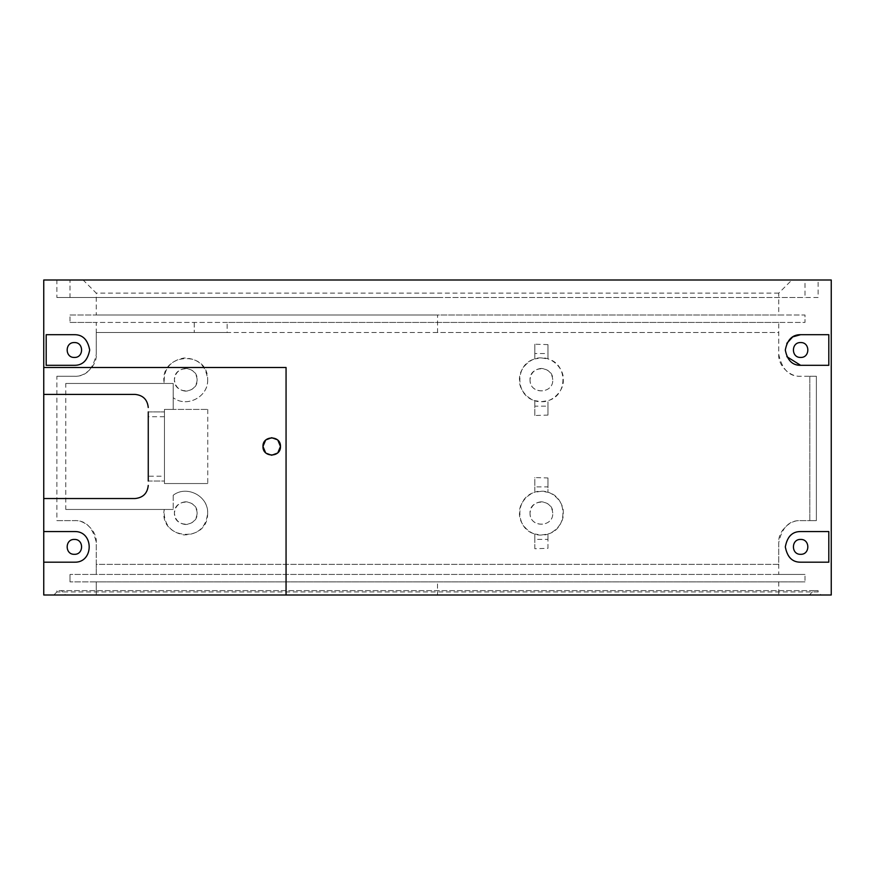 <?xml version="1.0" encoding="UTF-8"?>
<svg xmlns="http://www.w3.org/2000/svg" width="875" height="875" viewBox="0 0 875 875"><rect width="100%" height="100%" fill="white"/><g stroke="black" fill="none" stroke-linecap="round" stroke-linejoin="round"><path stroke-width="0.66" stroke-dasharray="4.38 3.28" d="M207.758 409.402L207.758 483.536L164.445 483.536L164.445 409.402L207.758 409.402L173.195 409.402L173.195 383.469L173.195 409.402L164.445 409.402L164.445 483.536L207.758 483.536M831.25 280L818.125 280L818.125 297.5L805 297.5L805 280L791.875 280L778.75 293.125L778.75 315L805 315L805 322.438L778.75 322.438L778.75 354.375C777.777 365.203 789.797 377.223 800.625 376.25L816.375 376.25L816.375 520.625L800.625 520.625C789.797 519.652 777.777 531.672 778.75 542.5L778.75 564.375L96.25 564.375L96.25 542.5C92.98 527.395 85.684 520.111 74.375 520.625L56.875 520.625L56.875 376.25L74.375 376.25C85.673 376.775 92.969 369.48 96.25 354.375L96.25 332.5L778.75 332.5L778.75 354.375C782.02 369.48 789.316 376.764 800.625 376.25L809.812 376.25L809.812 520.625L800.625 520.625C789.327 520.1 782.031 527.395 778.75 542.5L778.75 574.438L805 574.438L805 581.875L96.25 581.875L96.25 595L96.25 581.875L70 581.875L805 581.875M207.67 379.794C208.173 397.556 186.134 407.914 173.195 397.677C186.637 408.166 208.512 396.823 207.67 379.794C206.095 365.641 198.188 358.378 183.958 357.995C169.991 360.762 163.417 369.25 164.237 383.469C158.627 353.095 208.13 348.994 207.67 379.794M65.767 383.469L173.195 383.469L65.767 383.469L65.767 509.469L173.195 509.469L65.767 509.469M207.659 513.144C208.097 543.966 158.616 539.831 164.237 509.469C163.417 523.688 169.991 532.175 183.958 534.942C198.188 534.559 206.095 527.297 207.67 513.144C208.512 496.114 186.637 484.772 173.195 495.261C186.134 485.023 208.162 495.37 207.659 513.144M173.195 495.261L173.195 509.469L173.195 495.261M277.878 440.245L277.298 439.72M265.562 452.681L266.219 453.272M547.958 415.1L547.958 400.662C567.941 395.653 567.941 363.923 547.958 358.925L547.958 344.608L534.833 344.214L534.833 358.925C514.85 363.923 514.872 395.653 534.833 400.662L534.833 415.494L547.958 415.1L547.958 406.153L534.833 406.153L534.833 400.662L541.395 401.669C552.223 402.642 564.255 390.622 563.27 379.794C564.255 368.977 552.223 356.945 541.395 357.919L547.958 358.925L547.958 353.544L534.833 353.544L534.833 344.214M547.958 539.394L547.958 534.013L541.395 535.019L534.833 534.013L534.833 548.723L547.958 548.341L547.958 534.013C567.941 529.003 567.941 497.273 547.958 492.275L547.958 477.958L534.833 477.564L534.833 492.275C514.85 497.273 514.872 529.003 534.833 534.013L534.833 539.394L547.958 539.394L547.958 548.341M437.566 332.5L227.128 332.5L227.128 322.438L805 322.438L805 315L437.566 315L437.566 332.5L778.75 332.5M437.5 595L809.32 595L437.5 595L437.5 581.875M148.258 411.906L164.445 411.906L148.258 411.906L148.258 481.031L164.445 481.031L164.445 411.906L164.445 481.031L148.258 481.031M778.75 581.875L778.75 595M809.32 595L813.673 590.625L818.125 590.625L818.125 591.938L821.111 595L831.25 595M800.625 539.438C810.217 539.033 810.217 554.717 800.625 554.312C791.033 554.717 791.033 539.033 800.625 539.438M800.625 342.562C810.217 342.158 810.217 357.842 800.625 357.438C791.033 357.842 791.033 342.158 800.625 342.562M547.958 406.153L547.958 400.662L541.395 401.669C530.578 402.642 518.547 390.622 519.52 379.794C518.547 368.977 530.578 356.945 541.395 357.919L534.833 358.925L534.833 353.544M534.833 486.894L534.833 492.275L541.395 491.269C530.578 490.295 518.547 502.327 519.52 513.144C518.547 523.972 530.578 535.992 541.395 535.019C552.223 535.992 564.255 523.972 563.27 513.144C564.255 502.327 552.223 490.295 541.395 491.269L547.958 492.275L547.958 486.894L534.833 486.894L534.833 477.564M164.445 416.719L148.258 416.719L148.258 476.219L164.445 476.219M821.111 595L43.75 595L43.75 367.5L286.059 367.5M786.822 343.361L785.312 350.022M785.312 350.186L786.844 356.672M828.811 531.562L800.625 531.562C780.883 530.72 780.883 563.03 800.625 562.188L828.811 562.188M46.189 365.312L74.375 365.312C94.117 366.155 94.117 333.845 74.375 334.688L46.189 334.688M227.128 332.5L96.25 332.5L96.25 322.438L70 322.438L70 315L96.25 315L96.25 293.125L83.125 280L70 280L70 297.5L56.875 297.5L56.875 280L43.75 280M778.75 564.375L96.25 564.375L96.25 542.5C97.223 531.672 85.203 519.652 74.375 520.625L56.875 520.625M53.878 595L56.875 591.938L56.875 590.625L61.327 590.625L65.68 595M56.875 376.25L74.375 376.25C85.203 377.223 97.223 365.203 96.25 354.375L96.25 332.5M778.75 574.438L96.25 574.438L96.25 564.375L96.25 574.438L70 574.438L805 574.438M70 581.875L70 574.438L70 581.875M74.375 539.438C83.967 539.033 83.967 554.717 74.375 554.312C64.783 554.717 64.783 539.033 74.375 539.438M74.375 342.562C83.967 342.158 83.967 357.842 74.375 357.438C64.783 357.842 64.783 342.158 74.375 342.562M818.125 591.938L56.875 591.938L56.875 590.625L818.125 590.625L818.125 591.938M56.875 280L818.125 280M818.125 297.5L437.5 297.5M437.434 297.5L56.875 297.5M70 297.5L805 297.5M96.25 315L778.75 315M778.75 293.125L96.25 293.125M805 280L70 280M70 315L437.566 315M791.875 280L83.125 280M227.128 322.438L96.25 322.438M70 322.438L778.75 322.438M194.25 322.438L194.25 332.5L194.25 322.438M813.673 590.625L61.327 590.625M43.75 531.562L74.375 531.562M74.375 562.188L43.75 562.188M828.811 365.312L800.625 365.312M800.625 334.688L828.811 334.688M135.133 498.531L43.75 498.531M43.75 394.406L135.133 394.406C143.052 395.238 147.427 399.613 148.258 407.531M530.086 514.336L530.031 513.144C529.397 527.811 553.405 527.811 552.77 513.144C553.448 527.056 530.895 528.27 530.086 514.336M541.395 501.769C534.538 502.491 530.753 506.286 530.02 513.144C529.386 498.455 553.427 498.488 552.77 513.144C552.048 506.286 548.264 502.491 541.395 501.769M530.086 380.986L530.031 379.794C529.397 394.461 553.405 394.461 552.77 379.794C553.448 393.706 530.895 394.92 530.086 380.986M541.395 368.419C534.538 369.141 530.753 372.936 530.02 379.794C529.386 365.105 553.427 365.137 552.77 379.794C552.048 372.936 548.264 369.141 541.395 368.419M185.795 501.769C178.938 502.491 175.153 506.286 174.42 513.144C173.797 527.811 197.805 527.811 197.17 513.144C196.448 506.286 192.664 502.491 185.795 501.769M185.795 524.519C178.938 523.797 175.153 520.002 174.42 513.144C173.797 498.477 197.805 498.477 197.17 513.144C196.448 520.002 192.664 523.797 185.795 524.519M185.795 368.419C178.938 369.141 175.153 372.936 174.42 379.794C173.797 394.461 197.805 394.461 197.17 379.794C196.448 372.936 192.664 369.141 185.795 368.419M185.795 391.169C178.938 390.447 175.153 386.652 174.42 379.794C173.797 365.127 197.805 365.127 197.17 379.794C196.448 386.652 192.664 390.447 185.795 391.169M547.958 477.958L547.958 486.894M534.833 548.723L534.833 539.394M534.833 415.494L534.833 406.153M547.958 344.608L547.958 353.544M809.812 376.25L809.812 520.625L816.375 520.625L816.375 376.25L809.812 376.25M96.25 581.875L96.25 591.73"/><path stroke-width="1.31" d="M277.878 452.692L280.47 446.469L277.878 440.245M277.298 439.72L271.731 437.719M271.709 437.719L266.044 439.819M265.562 440.267L262.97 446.469L265.562 452.681M266.219 453.272L271.622 455.219M271.731 455.219L277.386 453.141M148.258 476.219L148.258 416.719M148.258 481.031L148.258 411.906M831.25 595L831.25 280L43.75 280L43.75 595L831.25 595M43.75 367.5L286.059 367.5L286.059 595M148.258 407.531C147.427 399.613 143.052 395.238 135.133 394.406L43.75 394.406M135.133 498.531C143.052 497.7 147.427 493.325 148.258 485.406C147.427 493.325 143.052 497.7 135.133 498.531L43.75 498.531M43.75 562.188L74.375 562.188C94.117 563.03 94.117 530.72 74.375 531.562L43.75 531.562M262.97 446.469C262.5 435.181 280.952 435.181 280.47 446.469C280.952 457.756 262.5 457.756 262.97 446.469M786.844 356.672L800.625 365.312C792.378 365.411 787.281 360.314 785.312 350.022C787.259 339.708 792.367 334.589 800.625 334.688L792.717 336.886L786.822 343.361M800.625 562.188C792.378 562.286 787.281 557.189 785.312 546.897C787.259 536.583 792.367 531.464 800.625 531.562L828.811 531.562L828.811 562.188L800.625 562.188M74.375 334.688C82.622 334.589 87.73 339.686 89.688 349.989C87.73 360.303 82.622 365.411 74.375 365.312L46.189 365.312L46.189 334.688L74.375 334.688M74.375 562.188C94.117 563.03 94.117 530.72 74.375 531.562M800.625 365.312L828.811 365.312L828.811 334.688L800.625 334.688M74.375 554.312C64.783 554.717 64.783 539.033 74.375 539.438C83.967 539.033 83.967 554.717 74.375 554.312M74.375 357.438C64.783 357.842 64.783 342.158 74.375 342.562C83.967 342.158 83.967 357.842 74.375 357.438M800.625 554.312C791.033 554.717 791.033 539.033 800.625 539.438C810.217 539.033 810.217 554.717 800.625 554.312M800.625 357.438C791.033 357.842 791.033 342.158 800.625 342.562C810.217 342.158 810.217 357.842 800.625 357.438"/></g></svg>
